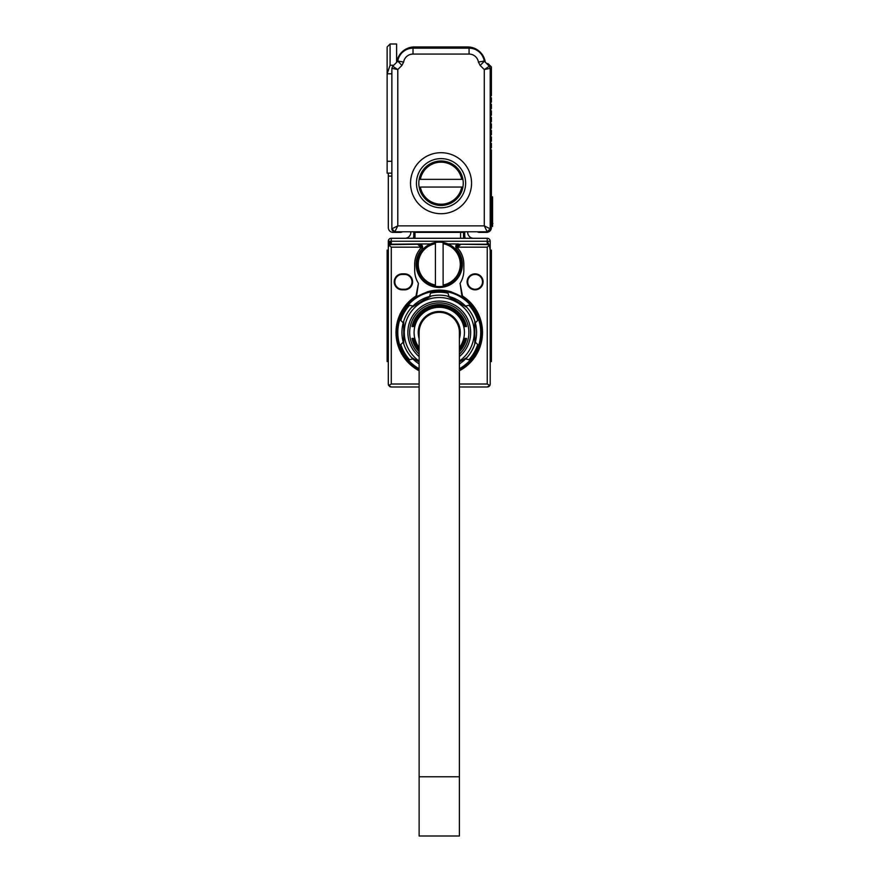 <?xml version="1.0" encoding="UTF-8"?>
<svg xmlns="http://www.w3.org/2000/svg" width="880" height="880" viewBox="0 0 880 880"><rect width="100%" height="100%" fill="white"/><g stroke="black" fill="none" stroke-linecap="round" stroke-linejoin="round"><path stroke-width="1.32" d="M480.161 65.439L478.412 62.029A9.482 9.482 0 0 0 469.062 54.065L413.017 54.065A9.482 9.482 0 0 0 403.656 62.029L401.918 65.439L397.793 69.553L397.793 225.863L484.275 225.863L487.245 231.781A2.959 2.959 0 0 0 490.204 228.822L490.204 68.332L489.335 66.231L484.352 61.248L480.161 65.439L484.275 69.553L490.204 68.332L489.335 66.231L484.275 69.553L484.275 225.863L490.204 228.822L487.245 231.781L394.834 231.781A2.959 2.959 0 0 1 391.875 228.822L394.834 231.781L397.793 225.863L391.875 228.822L391.875 68.332L392.733 66.231L397.727 61.248L392.733 66.231L391.875 68.332L397.793 69.553L392.733 66.231M410.531 183.205A30.503 30.503 0 0 0 441.034 213.719A30.503 30.503 0 0 0 471.548 183.205A30.503 30.503 0 0 0 441.034 152.702A30.503 30.503 0 0 0 410.531 183.205M416.449 183.205A24.585 24.585 0 0 0 441.034 207.79A24.585 24.585 0 0 0 465.619 183.205A24.585 24.585 0 0 0 441.034 158.62A24.585 24.585 0 0 0 416.449 183.205M462.913 187.055A22.209 22.209 0 0 0 441.034 160.996A22.209 22.209 0 0 0 419.155 187.055A22.209 22.209 0 0 0 462.913 187.055L420.365 187.055A21.032 21.032 0 0 0 461.714 187.055M419.155 179.355L420.365 179.355L419.155 179.355M461.714 179.355A21.032 21.032 0 0 0 420.365 179.355L462.913 179.355M401.918 65.439L397.804 61.083L396.792 62.183A17.776 17.776 0 0 1 414.381 46.959L467.698 46.959A17.776 17.776 0 0 1 485.276 62.183M478.412 62.029L484.264 61.083A15.4 15.4 0 0 0 469.062 48.147L413.017 48.147A15.4 15.4 0 0 0 397.804 61.083L403.656 62.029M391.875 73.788L387.134 73.788L387.134 161.293L391.875 161.293L391.875 68.332M387.134 161.293L387.134 173.14L391.875 173.14M387.134 73.788L390.093 65.263L390.093 44L396.605 44L396.605 62.359M390.093 44L387.134 46.959L387.134 73.535M486.728 63.624A1.782 1.782 0 0 1 488.499 64.064L491.392 66.957L491.392 95.535L490.622 96.305A0.594 0.594 0 0 0 490.457 96.646A0.594 0.594 0 0 1 490.622 96.305A0.594 0.594 0 0 0 490.457 96.646A0.594 0.594 0 0 1 490.622 96.305A0.594 0.594 0 0 0 490.622 97.141A0.594 0.594 0 0 1 490.622 96.305A0.594 0.594 0 0 0 490.622 97.141L491.392 97.911L491.392 102.047L490.622 102.817A0.594 0.594 0 0 0 490.622 103.653L491.392 104.423L491.392 108.57L490.622 109.329A0.594 0.594 0 0 0 490.622 110.176L491.392 110.935L491.392 115.082L490.622 115.852A0.594 0.594 0 0 0 490.622 116.688L491.392 117.458L491.392 121.605L490.622 122.364A0.594 0.594 0 0 0 490.622 123.2L491.392 123.97L491.392 128.117L490.622 128.887A0.594 0.594 0 0 0 490.622 129.723L491.392 130.482L491.392 134.629L490.622 135.399A0.594 0.594 0 0 0 490.622 136.235L491.392 137.005L491.392 141.152L490.622 141.911A0.594 0.594 0 0 0 490.622 142.747L491.392 143.517L491.392 147.664L490.622 148.434A0.594 0.594 0 0 0 490.622 149.27L491.392 150.029L491.392 227.634A4.741 4.741 0 0 1 486.651 232.375L479.545 232.375A4.741 4.741 0 0 1 477.246 231.781M490.446 96.767A0.594 0.594 0 0 0 490.622 97.141L490.622 96.305L490.622 97.141A0.594 0.594 0 0 1 490.446 96.767A0.594 0.594 0 0 0 490.622 97.141A0.594 0.594 0 0 1 490.446 96.767M391.875 176.099L388.311 176.099L388.311 173.14M402.457 231.781A4.741 4.741 0 0 1 400.158 232.375L393.052 232.375A4.741 4.741 0 0 1 388.311 227.634L388.311 176.099M490.622 149.27L490.622 148.434L490.622 149.27M490.622 142.747L490.622 141.911L490.622 142.747M490.622 136.235L490.622 135.399L490.622 136.235M490.622 129.723L490.622 128.887L490.622 129.723M490.622 122.364L490.622 123.2L490.622 122.364M490.622 115.852L490.622 116.688L490.622 115.852M490.622 109.329L490.622 110.176L490.622 109.329M490.622 102.817L490.622 103.653L490.622 102.817M456.401 245.531L455.895 247.181A2.959 2.959 0 0 0 456.632 249.139A23.1 23.1 0 0 0 456.544 249.029L458.865 244.222A2.959 2.959 0 0 0 455.895 247.181L458.865 244.222L487.245 244.222L487.245 241.263L490.204 247.17L490.204 253.11L490.204 247.181L490.204 250.14L489.335 245.091L487.245 244.222L458.865 244.222L488.708 244.607M389.543 386.43L389.741 386.551A2.959 2.959 0 0 0 391.281 386.98L388.707 385.506L388.311 384.021L388.311 247.181L391.281 241.263L490.204 241.263L490.204 384.021L489.808 385.506L487.245 386.98A2.959 2.959 0 0 0 490.204 384.021L489.808 385.506L487.245 384.021L459.404 384.021M490.204 367.433L490.204 361.515L491.392 361.515L490.204 361.515M490.204 268.51L491.392 268.51L491.392 274.208L490.204 274.208L490.204 343.739L491.392 343.739L491.392 361.515M455.895 247.181L457.831 247.181L460.79 244.222L457.831 247.181L487.245 247.181L489.335 245.091M388.718 385.506A2.959 2.959 0 0 1 388.311 384.021L388.707 385.506L391.281 384.021L419.122 384.021M457.831 247.181A2.959 2.959 0 0 0 458.48 249.029A24.585 24.585 0 0 1 463.848 264.363L463.848 270.281A24.585 24.585 0 0 1 460.086 283.349L462.517 296.032A43.241 43.241 0 0 1 459.404 370.755M391.281 384.021L391.281 247.181L389.18 245.091L391.281 244.222L417.725 244.222L420.684 247.181A2.959 2.959 0 0 1 420.046 249.029A24.585 24.585 0 0 0 414.678 264.363L414.678 270.281A24.585 24.585 0 0 0 418.429 283.349L415.998 296.032A43.241 43.241 0 0 0 419.122 370.755M402.237 274.428L402.237 273.845L404.602 273.845A7.997 7.997 0 0 1 412.599 281.842A7.997 7.997 0 0 1 404.602 289.839L402.237 289.839L402.237 289.245L404.602 289.245A7.403 7.403 -71.2 0 0 412.005 281.842A7.403 7.403 -71.2 0 0 404.602 274.428L402.237 274.428A7.403 7.403 -74.5 0 0 394.834 281.842A7.403 7.403 -74.5 0 0 402.237 289.245M402.237 273.845A7.997 7.997 0 0 0 394.24 281.842A7.997 7.997 0 0 0 402.237 289.839M467.104 281.842A7.997 7.997 0 0 0 475.101 289.839A7.997 7.997 0 0 0 483.098 281.842A7.997 7.997 0 0 0 475.101 273.845A7.997 7.997 0 0 0 467.104 281.842M419.1 369.391A42.053 42.053 0 0 0 419.122 369.402A42.053 42.053 0 0 1 397.199 332.486A42.053 42.053 0 0 1 459.426 295.57A42.053 42.053 0 0 1 459.404 369.402M415.998 296.032L416.482 296.747L427.372 291.808A42.383 42.383 0 0 1 451.143 291.808L462.033 296.747L462.517 296.032M459.404 369.072A41.767 41.767 0 0 0 475.882 312.4A41.767 41.767 0 0 0 397.496 332.42A41.767 41.767 0 0 0 419.122 369.072M459.404 368.731A41.47 41.47 0 0 0 459.14 296.098A41.47 41.47 0 0 0 402.941 312.477A41.47 41.47 0 0 0 419.122 368.731M457.149 299.739A37.323 37.323 0 0 0 448.921 296.439L448.041 293.172L448.921 296.439A37.323 37.323 0 0 1 465.652 306.097L468.908 305.217A40.282 40.282 0 0 1 477.697 320.441L475.31 322.828A37.323 37.323 0 0 1 474.804 343.86L474.804 321.101A37.323 37.323 0 0 1 475.31 322.828M403.48 343.079A37.323 37.323 0 0 1 403.216 322.828L403.722 321.101A37.323 37.323 0 0 1 411.631 307.395L429.605 296.439A37.323 37.323 0 0 0 412.874 306.097A37.323 37.323 0 0 1 431.343 296.01L411.631 307.395L412.874 306.097L409.607 305.217A40.282 40.282 0 0 0 400.818 320.441L403.216 322.828A37.323 37.323 0 0 1 403.546 321.651M412.874 358.875L409.607 359.744A40.282 40.282 0 0 1 400.818 344.531L403.216 342.144L403.722 343.86L403.722 321.101L403.722 343.86A37.323 37.323 0 0 0 411.631 357.577L419.122 361.9L411.631 357.577L412.874 358.875A37.323 37.323 0 0 0 419.122 363.902A37.323 37.323 0 0 1 412.016 357.995M466.323 358.182A37.323 37.323 0 0 1 459.404 363.902M412.192 306.79A37.323 37.323 0 0 1 412.874 306.097M429.605 296.439L430.474 293.172A40.282 40.282 0 0 1 448.041 293.172M474.804 343.86A37.323 37.323 0 0 1 466.884 357.577L459.404 361.9L466.884 357.577L465.652 358.875L468.908 359.744A40.282 40.282 0 0 0 477.697 344.531L475.31 342.144L474.804 343.86L474.804 321.101A37.323 37.323 0 0 0 466.884 307.395L448.921 296.439M431.343 296.01A37.323 37.323 0 0 1 447.172 296.01L466.884 307.395A37.323 37.323 0 0 0 465.652 306.097M419.122 361.053A34.947 34.947 0 0 1 408.584 315.733A34.947 34.947 0 0 1 456.016 301.818A34.947 34.947 0 0 1 459.404 361.053M419.122 356.565A31.394 31.394 0 0 1 454.311 304.931A31.394 31.394 0 0 1 459.404 356.565M414.678 270.281A24.585 24.585 0 0 0 418.429 283.349L416.482 296.747M460.086 283.349L462.033 296.747M460.009 283.47A24.585 24.585 0 0 0 463.848 270.281M416.152 264.363A23.1 23.1 0 0 1 421.982 249.029L421.883 249.139A23.1 23.1 0 0 0 439.263 287.463A23.1 23.1 0 0 0 456.632 249.139L456.39 248.842M421.883 249.139A2.959 2.959 0 0 0 419.661 244.222L422.62 247.181L422.114 245.531M419.122 354.2A29.623 29.623 0 0 1 453.464 306.493A29.623 29.623 0 0 1 459.404 354.2M391.281 386.98L419.122 386.98M459.404 386.98L487.245 386.98M389.818 244.607L419.661 244.222L417.725 244.222L420.684 247.181L422.62 247.181M387.134 343.739L388.311 343.739L388.311 361.515L387.134 361.515L387.134 250.14L388.311 250.14L388.311 247.181L388.311 253.11L388.311 247.181L389.158 245.113M467.698 281.842A7.403 7.403 0 0 0 475.101 289.245A7.403 7.403 0 0 0 482.504 281.842A7.403 7.403 0 0 0 475.101 274.428A7.403 7.403 0 0 0 467.698 281.842M462.363 264.363A23.1 23.1 0 0 0 456.632 249.139L456.544 249.029M419.122 350.614A27.104 27.104 0 0 1 412.819 338.404L412.819 338.404M419.122 350.064A26.73 26.73 0 0 1 413.193 338.404M419.122 349.371A26.29 26.29 0 0 1 413.644 338.404L413.644 338.404M419.122 348.799A25.916 25.916 0 0 1 414.029 338.404M419.122 347.589A25.179 25.179 0 0 1 451.33 310.387A25.179 25.179 0 0 1 459.404 347.589M414.029 326.557L414.029 326.557A25.916 25.916 0 0 1 464.486 326.557L464.486 326.557M413.644 326.557A26.29 26.29 0 0 1 464.871 326.557M413.193 326.557L413.193 326.557A26.73 26.73 0 0 1 465.322 326.557L465.322 326.557M412.819 326.557A27.104 27.104 0 0 1 465.707 326.557M412.357 326.557L412.357 326.557A27.544 27.544 0 0 1 466.158 326.557L466.158 326.557M411.983 326.557A27.918 27.918 0 0 1 466.543 326.557M419.122 351.813A27.918 27.918 0 0 1 411.983 338.404L411.983 338.404M419.122 351.274A27.544 27.544 0 0 1 412.357 338.404M464.486 338.404L464.486 338.404A25.916 25.916 0 0 1 459.404 348.799M464.871 338.404A26.29 26.29 0 0 1 459.404 349.371M465.322 338.404L465.322 338.404A26.73 26.73 0 0 1 459.404 350.064M465.707 338.404A27.104 27.104 0 0 1 459.404 350.614M466.158 338.404L466.158 338.404A27.544 27.544 0 0 1 459.404 351.274M466.543 338.404A27.918 27.918 0 0 1 459.404 351.813M489.445 245.201L489.929 245.938M388.586 245.938L389.07 245.201M388.311 250.14L388.311 241.263L391.281 241.263L391.281 244.222L420.101 243.969L421.091 244.596M388.311 384.021L388.311 361.515L387.134 361.515M430.441 243.969L420.101 243.969L421.982 249.029L420.101 243.969L430.441 243.969M458.414 243.969L448.085 243.969M419.122 338.536A21.032 21.032 0 0 1 449.339 314.028A21.032 21.032 0 0 1 459.404 338.536M489.137 386.298L489.709 385.671M488.169 244.365L487.3 244.222M490.204 250.14L491.392 250.14L491.392 268.51M491.392 274.208L491.392 343.739M490.204 241.263A2.959 2.959 0 0 0 487.245 238.293A2.959 2.959 0 0 1 490.204 241.263M487.245 241.263L487.245 238.293L391.281 238.293A2.959 2.959 0 0 0 388.311 241.263A2.959 2.959 0 0 1 391.281 238.293A2.959 2.959 0 0 0 388.311 241.263M389.686 242.187L388.795 243.947M390.357 244.365L391.226 244.222M458.865 244.222L457.424 244.596M464.728 231.781L464.728 235.334A8.888 8.888 0 0 0 465.245 238.293M467.698 231.781L467.698 232.375A5.929 5.929 0 0 0 473.616 238.293M460.581 238.293L460.581 232.375L414.975 232.375L414.975 238.293M413.787 231.781L413.787 235.334A8.888 8.888 0 0 1 413.281 238.293M404.899 238.293A5.929 5.929 0 0 0 410.828 232.375L410.828 231.781M443.113 242.484A22.209 22.209 0 0 0 417.043 264.363A22.209 22.209 0 0 0 443.113 286.242A22.209 22.209 0 0 0 443.113 242.484L443.113 285.032A21.032 21.032 0 0 0 443.113 243.683M455.708 246.499L456.06 245.245M463.551 231.781L463.551 232.375A2.959 2.959 0 0 0 463.485 231.781M463.551 238.293L463.551 232.375L460.581 232.375L460.581 231.781M414.975 232.375L414.975 231.781M435.413 286.242L435.413 285.032L435.413 286.242M435.413 243.683A21.032 21.032 0 0 0 435.413 285.032L435.413 242.484M459.404 332.486A20.141 20.141 0 0 0 439.263 312.345A20.141 20.141 0 0 0 419.122 332.486A20.141 20.141 0 0 1 439.263 312.345A20.141 20.141 0 0 1 459.404 332.486L459.404 836L419.122 836L419.122 776.765L459.404 776.765M419.122 332.486L419.122 776.765M491.392 196.834L492.569 196.834L492.569 226.446L491.392 226.446M492.569 222.717L492.569 200.387M413.017 54.065L413.017 48.147M469.062 54.065L469.062 48.147M393.712 65.263L390.093 65.263M487.245 247.181L487.245 384.021M391.281 247.181L420.684 247.181M404.602 289.839L404.602 289.245M404.602 273.845L404.602 274.428M490.204 255.266L491.392 255.266M387.134 268.51L388.311 268.51M387.134 274.208L388.311 274.208M387.134 255.266L388.311 255.266M391.281 238.293L391.281 241.263M491.392 199.793L492.569 199.793M491.392 223.487L492.866 223.487M388.311 247.181L388.399 246.477L388.311 247.181M490.204 247.181L490.116 246.477"/></g></svg>
